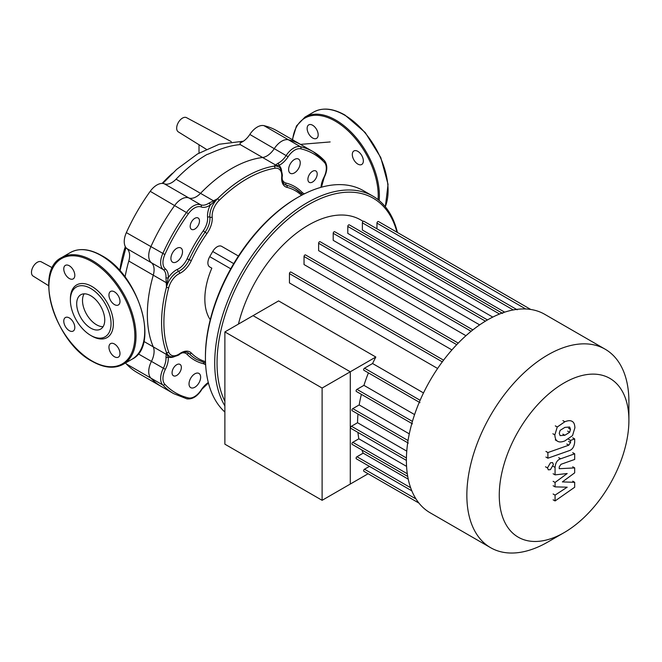 <?xml version="1.0" encoding="UTF-8"?>
<svg xmlns="http://www.w3.org/2000/svg" width="662" height="662" viewBox="0 0 662 662"><rect width="100%" height="100%" fill="white"/><g stroke="black" fill="none" stroke-linecap="round" stroke-linejoin="round"><path stroke-width="0.99" d="M312.654 125.259A7.803 4.502 -120 0 0 308.749 124.87A7.803 4.502 -120 0 0 307.557 131.126A7.803 4.502 -120 0 0 312.654 138.002A7.803 4.502 -120 0 0 316.552 138.391A7.803 4.502 -120 0 0 317.752 132.135A7.803 4.502 -120 0 0 312.654 125.259M363.347 160.899A7.803 4.502 -120 0 0 359.938 153.046A7.803 4.502 -120 0 0 353.93 150.953A7.803 4.502 -120 0 0 352.308 154.527A7.803 4.502 -120 0 0 355.717 162.38A7.803 4.502 -120 0 0 361.733 164.474A7.803 4.502 -120 0 0 363.347 160.899M76.693 303.833A19.835 11.453 60 0 1 80.797 294.747A19.835 11.453 60 0 1 96.081 300.06A19.835 11.453 60 0 1 104.745 320.027A19.835 11.453 60 0 1 100.632 329.105A19.835 11.453 60 0 1 85.348 323.792A19.835 11.453 60 0 1 76.693 303.833M103.106 326.68A19.835 11.453 60 0 1 82.502 300.474A19.835 11.453 60 0 1 84.14 293.829M90.719 335.402L91.877 336.073A30.394 17.543 60 0 0 113.368 323.668A30.394 17.543 60 0 0 91.877 286.439A30.394 17.543 60 0 0 70.387 298.852L70.387 300.192A28.747 16.6 60 0 1 90.719 288.458A28.747 16.6 60 0 1 111.042 323.668A28.747 16.6 60 0 1 90.719 335.402A28.747 16.6 60 0 1 70.387 300.192M69.287 265.76A7.803 4.502 60 0 1 74.392 272.636A7.803 4.502 60 0 1 73.192 278.892A7.803 4.502 60 0 1 69.287 278.503A7.803 4.502 60 0 1 64.189 271.627A7.803 4.502 60 0 1 65.389 265.371A7.803 4.502 60 0 1 69.287 265.76M119.987 301.4A7.803 4.502 60 0 1 118.366 304.975A7.803 4.502 60 0 1 112.358 302.882A7.803 4.502 60 0 1 108.949 295.029A7.803 4.502 60 0 1 110.562 291.454A7.803 4.502 60 0 1 116.578 293.547A7.803 4.502 60 0 1 119.987 301.4M114.468 356.752A7.803 4.502 60 0 1 109.371 349.875A7.803 4.502 60 0 1 110.562 343.619A7.803 4.502 60 0 1 114.468 344.008A7.803 4.502 60 0 1 119.565 350.885A7.803 4.502 60 0 1 118.366 357.141A7.803 4.502 60 0 1 114.468 356.752M63.775 321.111A7.803 4.502 60 0 1 65.389 317.545A7.803 4.502 60 0 1 71.405 319.63A7.803 4.502 60 0 1 74.806 327.483A7.803 4.502 60 0 1 73.192 331.058A7.803 4.502 60 0 1 67.176 328.964A7.803 4.502 60 0 1 63.775 321.111M199.014 144.738L199.014 153.071M206.287 149.256L178.301 131.879A8.217 4.742 -60 0 1 178.376 122.445A8.217 4.742 -60 0 1 186.519 117.654L231.303 141.635M172.583 173.171A102.097 58.951 120 0 0 162.132 183.415M125.317 246.587A102.097 58.951 120 0 0 119.814 270.7M186.61 398.731A1.647 1.324 -76.7 0 0 188.438 397.92A137.994 79.672 -60 0 1 164.863 384.308A14.787 8.54 -60 0 1 165.368 369.346A18.073 10.435 120 0 0 168.289 357.116L167.163 354.724A1.647 1.49 -179.1 0 1 166.27 354.36L153.278 346.863A16.426 9.483 -60 0 1 151.408 361.46A16.426 9.483 120 0 0 150.845 378.085A139.641 80.623 120 0 0 161.743 386.749A139.641 80.623 -60 0 1 150.845 378.085A16.426 9.483 -60 0 1 151.408 361.46A16.426 9.483 120 0 0 153.278 346.863A119.102 68.765 -60 0 1 153.278 275.177A16.426 9.483 120 0 0 151.408 262.74A16.426 9.483 -60 0 1 150.845 246.761A139.641 80.623 -60 0 1 174.702 205.443A16.426 9.483 -60 0 1 188.819 197.938A16.426 9.483 120 0 0 200.528 193.337L176.042 179.203A119.102 68.765 -60 0 1 207.082 154.436C208.182 154.66 224.178 145.83 240.248 144.597L240.025 142.926A16.426 9.483 -60 0 0 249.831 134.452A16.426 9.483 120 0 1 263.948 125.648L288.425 139.781A139.641 80.623 -60 0 1 301.384 144.887A139.641 80.623 120 0 0 288.425 139.781A16.426 9.483 120 0 0 274.308 148.586A16.426 9.483 -60 0 1 288.425 139.781L300.333 146.658A1.647 1.324 103.3 0 1 300.829 148.809A137.994 79.672 -60 0 1 324.405 162.422A14.787 8.54 -60 0 1 323.9 177.383A18.073 10.435 120 0 0 320.987 187.338M125.052 277.039A119.102 68.765 -60 0 1 128.792 261.043L166.27 282.682L166.46 287.217L167.163 282.715L166.27 282.682L165.963 277.668A1.647 0.877 -176.4 0 0 168.289 277.775A18.073 10.435 120 0 0 165.368 268.913A1.647 1.332 129.1 0 1 163.315 269.616A16.426 9.483 -60 0 1 165.963 277.668M176.042 179.203A16.426 9.483 -60 0 1 164.333 183.804A16.426 9.483 120 0 0 150.224 191.31A139.641 80.623 120 0 0 126.359 232.627A16.426 9.483 120 0 0 126.93 248.606A16.426 9.483 -60 0 1 128.792 261.043M165.368 268.913A14.787 8.54 -60 0 1 164.863 254.531A137.994 79.672 -60 0 1 188.438 213.694A14.787 8.54 -60 0 1 201.14 206.949A18.073 10.435 120 0 0 210.276 205.038L217.541 198.732L213.52 200.843L200.528 193.337A119.102 68.765 -60 0 1 262.607 157.498A16.426 9.483 120 0 0 274.308 148.586A16.426 9.483 -60 0 1 262.607 157.498L275.599 165.004A1.647 1.49 59.1 0 1 276.36 165.599L278.992 165.368A18.073 10.435 120 0 0 288.119 156.728A14.787 8.54 -60 0 1 300.829 148.809M125.581 362.933A16.426 9.483 120 0 0 126.359 363.951A139.641 80.623 120 0 0 137.266 372.615L173.651 393.625A139.641 80.623 120 0 1 162.753 384.961A1.647 1.324 136.7 0 0 164.863 384.308M324.405 162.422A1.647 1.324 136.7 0 0 324.19 160.427A139.641 80.623 120 0 0 313.292 151.763L276.898 130.753A139.641 80.623 120 0 0 263.948 125.648M48.657 285.736L33.1 276.071A8.217 4.742 -60 0 1 33.174 266.637A8.217 4.742 -60 0 1 41.309 261.846L52.414 267.796M628.9 401.66L628.9 420.37L628.9 401.66A114.584 66.159 120 0 0 605.167 349.205L544.702 314.301A114.584 66.159 120 0 0 456.408 345.001A114.584 66.159 120 0 0 406.394 460.313A114.584 66.159 120 0 0 430.118 512.769L490.583 547.673A114.584 66.159 120 0 0 547.879 541.996L564.082 532.645A91.67 52.927 -60 0 1 499.264 495.217A91.67 52.927 -60 0 1 564.082 382.95A91.67 52.927 -60 0 1 628.9 420.37A91.67 52.927 -60 0 1 564.082 532.645M605.167 349.205A114.584 66.159 120 0 0 516.873 379.905A114.584 66.159 120 0 0 466.851 495.217A114.584 66.159 120 0 0 490.583 547.673M363.181 221.356L360.682 219.908A104.315 60.225 120 0 0 238.452 324.074M369.446 466.371L364.497 469.226A1.233 0.712 120 0 0 363.695 470.318A1.233 0.712 120 0 0 363.877 471.303L418.955 503.095L368.122 473.752L322.113 500.315L224.881 444.185L224.881 331.91L278.603 300.904L375.826 357.033A104.315 60.225 120 0 0 372.574 363.521L364.497 368.188A1.233 0.712 120 0 0 363.695 369.272A1.233 0.712 120 0 0 363.877 370.257L419.989 402.653M423.498 392.93L372.574 363.521M443.565 360.169L290.941 272.049A1.233 0.712 120 0 0 289.989 272.38A1.233 0.712 120 0 0 289.451 273.621L289.451 282.947L437.615 368.486M458.236 343.098L305.53 254.936A1.233 0.712 120 0 0 304.578 255.259A1.233 0.712 120 0 0 304.04 256.5L304.04 264.56L451.914 349.933M472.875 329.891L320.11 241.696A1.233 0.712 120 0 0 319.158 242.019A1.233 0.712 120 0 0 318.621 243.26L318.621 250.641L465.957 335.708M487.48 319.936L334.691 231.725A1.233 0.712 120 0 0 333.747 232.048A1.233 0.712 120 0 0 333.209 233.289L333.209 240.339L479.652 324.885M499.537 314.028L347.79 226.421L347.79 233.396L492.76 317.09M513.265 309.94L362.379 222.821L362.379 230.012L504.667 312.158M375.826 357.033L350.281 371.787L253.058 315.65L350.281 371.787L350.281 484.054L350.281 371.787L322.113 388.048L224.881 331.91M361.874 449.978A104.315 60.225 120 0 0 363.19 453.147L356.959 456.739A1.233 0.712 120 0 0 356.156 457.823A1.233 0.712 120 0 0 356.346 458.807L411.814 490.832M357.952 432.427A104.315 60.225 120 0 0 358.829 438.815L352.788 442.307A1.233 0.712 120 0 0 351.985 443.391A1.233 0.712 120 0 0 352.176 444.384L407.726 476.45M357.993 414.064A104.315 60.225 120 0 0 357.546 422.72L351.448 426.245A1.233 0.712 120 0 0 350.637 427.329A1.233 0.712 120 0 0 350.827 428.314L406.394 460.396M361.386 394.362A104.315 60.225 120 0 0 359.185 404.937L352.788 408.628A1.233 0.712 120 0 0 351.985 409.712A1.233 0.712 120 0 0 352.176 410.697L408.28 443.093M368.436 372.888A104.315 60.225 120 0 0 363.935 385.35L356.959 389.372A1.233 0.712 120 0 0 356.156 390.464A1.233 0.712 120 0 0 356.346 391.449L412.451 423.837M414.586 414.586L363.935 385.35M409.282 433.858L359.185 404.937M406.766 451.128L357.546 422.72M406.567 466.379L358.829 438.815M408.247 479.156L363.19 453.147M376.959 228.812L376.959 223.102A1.233 0.712 -60 0 1 377.497 221.861A1.233 0.712 -60 0 1 378.449 221.53L530.75 309.46M362.379 222.821A1.233 0.712 -60 0 1 362.917 221.58A1.233 0.712 -60 0 1 363.86 221.249L517.196 309.783M347.79 226.421A1.233 0.712 -60 0 1 348.328 225.179A1.233 0.712 -60 0 1 349.279 224.848L502.615 313.383M198.939 373.426L198.939 373.426A8.217 4.742 120 0 0 190.73 378.168A8.217 4.742 120 0 0 190.73 387.651L190.73 387.651A8.217 4.742 120 0 0 198.939 382.909A8.217 4.742 120 0 0 198.939 373.426L198.939 373.426M180.825 247.96L180.825 247.96A8.217 4.742 120 0 0 172.608 252.702A8.217 4.742 120 0 0 172.608 262.185L172.608 262.185A8.217 4.742 120 0 0 180.825 257.444A8.217 4.742 120 0 0 180.825 247.96L180.825 247.96M298.537 159.079L298.537 159.079A8.217 4.742 120 0 0 290.328 163.82A8.217 4.742 120 0 0 290.328 173.303L290.328 173.303A8.217 4.742 120 0 0 298.537 168.562A8.217 4.742 120 0 0 298.537 159.079L298.537 159.079M179.998 364.39L179.998 364.39A6.57 3.79 120 0 0 173.427 368.18A6.57 3.79 120 0 0 173.427 375.768L173.427 375.768A6.57 3.79 120 0 0 179.998 371.978A6.57 3.79 120 0 0 179.998 364.39L179.998 364.39M198.12 217.997L198.12 217.997A6.57 3.79 120 0 0 191.55 221.795A6.57 3.79 120 0 0 191.55 229.383L191.55 229.383A6.57 3.79 120 0 0 198.12 225.585A6.57 3.79 120 0 0 198.12 217.997L198.12 217.997M315.832 170.962L315.832 170.962A6.57 3.79 120 0 0 309.262 174.751A6.57 3.79 120 0 0 309.262 182.34L309.262 182.34A6.57 3.79 120 0 0 315.832 178.55A6.57 3.79 120 0 0 315.832 170.962L315.832 170.962M298.065 197.243L296.907 197.913A129.371 74.69 120 0 0 205.427 356.363L205.427 357.703A131.01 75.642 -60 0 1 298.065 197.243A131.01 75.642 -60 0 1 363.57 190.755L372.863 196.118L363.57 190.755M224.881 412.054A131.01 75.642 -60 0 1 205.427 357.703M397.415 232.478A131.01 75.642 120 0 0 372.872 196.118A131.01 75.642 120 0 0 372.863 196.118A131.01 75.642 120 0 0 252.851 254.564A131.01 75.642 120 0 0 224.881 405.914M224.881 401.329A129.371 74.69 -60 0 1 256.782 253.016A129.371 74.69 -60 0 1 373.211 198.211A129.371 74.69 -60 0 1 396.968 232.23M210.251 319.729A59.555 34.383 -60 0 1 211.823 268.176L209.738 266.968A8.929 5.155 -60 0 1 209.738 256.657L212.717 251.494A8.929 5.155 -60 0 1 221.646 246.338L238.452 256.045M211.823 268.176L209.738 266.968M323.9 177.383L324.198 177.457C327.566 170.498 327.649 164.888 324.438 160.626L313.292 151.763A139.641 80.623 120 0 0 300.333 146.658A16.426 9.483 120 0 0 286.216 155.454A16.426 9.483 -60 0 1 277.916 163.315A1.647 1.018 63.9 0 1 278.992 165.368A18.073 10.435 120 0 1 281.64 170.986M277.916 163.315L274.043 166.112L276.36 165.599M164.333 183.804L188.819 197.938A16.426 9.483 -60 0 0 200.528 193.337A119.102 68.765 -60 0 1 262.607 157.498L240.248 144.597M167.163 282.715L168.289 277.775A18.073 10.435 120 0 1 177.54 269.302A14.787 8.54 -60 0 0 187.098 258.817A100.21 57.859 120 0 1 203.267 230.806A14.787 8.54 -60 0 0 207.57 217.293A18.073 10.435 120 0 1 210.276 205.038A1.647 0.877 -123.6 0 0 209.026 203.085A16.426 9.483 -60 0 1 200.727 204.815A16.426 9.483 120 0 0 186.61 212.312A139.641 80.623 120 0 0 162.753 253.637A16.426 9.483 120 0 0 163.315 269.616L151.408 262.74A16.426 9.483 -60 0 1 153.278 275.177A119.102 68.765 -60 0 0 153.278 346.863L143.853 341.418M214 201.596L213.52 200.843L209.026 203.085M174.478 356.603A18.073 10.435 120 0 1 168.289 357.116A1.647 1.018 176.1 0 1 165.963 357.215A16.426 9.483 -60 0 1 163.315 368.329A16.426 9.483 120 0 0 162.753 384.961L126.359 363.951M167.163 354.724L166.46 352.465L165.963 357.215M201.14 206.949A1.647 1.332 -69.1 0 0 200.727 204.815L188.819 197.938A16.426 9.483 120 0 0 174.702 205.443A139.641 80.623 120 0 0 150.845 246.761A16.426 9.483 120 0 0 151.408 262.74L126.93 248.606M559.258 433.329L560.118 430.374L564.86 427.395L569.643 427.015L570.503 429.357L569.643 432.269L564.86 435.257L560.118 435.629L559.258 433.329M564.86 440.9C561.484 442.257 558.951 442.299 557.263 441.024C555.815 440.18 555.013 438.128 554.855 434.884L557.263 426.998L564.86 421.752C568.269 420.378 570.818 420.337 572.498 421.62C573.937 422.48 574.74 424.541 574.906 427.801L572.498 435.646L564.86 440.9M557.752 441.347L555.302 439.891M555.302 425.865L557.263 426.998M572.009 421.289L572.498 421.62M569.072 450.723L547.896 458.203L547.896 452.56L568.774 445.187L570.545 442.564L570.545 440.396L574.682 438.931L574.682 442.15C574.202 446.842 572.332 449.697 569.072 450.723M545.935 457.07L547.896 458.203M545.935 451.426L547.896 452.56M568.592 439.27L570.545 440.396M572.721 437.805L574.682 438.931M550.436 462.788L552.538 462.581L553.407 464.501L550.436 469.631L548.343 469.846L547.474 467.926L550.436 462.788M562.377 481.911L574.682 482.308L574.682 487.24L555.079 500.944L555.079 495.118L567.193 487.191L555.079 486.868L555.079 482.449L567.193 473.529L555.079 474.869L555.062 467.397C555.526 462.713 557.387 459.842 560.648 458.799L574.69 453.801L574.69 459.445L560.971 464.319L559.216 466.95L559.216 468.704L574.682 467.902L574.682 472.842L562.377 481.911M572.721 481.175L574.682 482.308M553.118 499.81L555.079 500.944M553.118 493.984L555.079 495.118M553.118 485.734L555.079 486.868M553.118 481.315L555.079 482.449M553.118 473.735L555.079 474.869M572.729 452.667L574.69 453.801M572.721 466.768L574.682 467.902M322.113 500.315L322.113 388.048M292.612 139.823A60.78 35.094 60 0 1 335.237 121.121A60.78 35.094 60 0 1 378.068 199.643M292.339 139.674L296.477 125.954L305.017 117.066A61.607 35.566 60 0 1 335.824 120.12A61.607 35.566 60 0 1 379.384 195.571A61.607 35.566 60 0 1 379.161 200.528M305.017 117.066L313.73 112.035A61.607 35.566 60 0 1 344.53 115.089A61.607 35.566 60 0 1 388.098 190.54A61.607 35.566 60 0 1 385.267 206.726M101.17 255.59A61.607 35.566 60 0 1 144.73 331.041A61.607 35.566 60 0 1 131.978 359.243C160.163 345.961 138.747 274.804 101.584 255.549C89.593 248.796 79.183 247.795 70.371 252.536A61.607 35.566 60 0 1 101.17 255.59M123.264 364.274C114.443 369.024 104.042 368.014 92.051 361.262C54.888 342.014 33.472 270.849 61.657 257.568A61.607 35.566 60 0 1 92.457 260.621A61.607 35.566 60 0 1 136.024 336.073A61.607 35.566 60 0 1 123.264 364.274L131.978 359.243M91.877 261.631A60.78 35.094 60 0 1 134.858 336.073A60.78 35.094 60 0 1 91.877 360.889A60.78 35.094 60 0 1 48.897 286.439A60.78 35.094 60 0 1 91.877 261.631M138.201 353.831L165.368 369.346M126.359 232.627L164.863 254.531M288.119 156.728L249.831 134.452M150.224 191.31L188.438 213.694M412.426 421.396L356.959 389.372M408.049 440.528L352.788 408.628M406.418 457.98L351.448 426.245M407.304 473.777L352.788 442.307M410.622 487.72L356.959 456.739M416.001 498.966L364.497 469.226M525.694 308.972L376.959 223.102M420.113 400.295L364.497 368.188M485.403 321.161L333.209 233.289M471.112 331.298L318.621 243.26M456.73 344.654L304.04 256.5M442.299 361.866L289.451 273.621M230.748 268.789L209.738 256.657M233.727 263.633L212.717 251.494M179.625 353.707A1.647 0.844 55.2 0 1 179.402 354.385C183.051 352.043 185.914 351.497 187.983 352.738A16.426 9.483 -60 0 1 189.2 353.69A1.647 1.324 -44.2 0 0 191.31 353.028A18.073 10.435 120 0 0 179.625 353.707A14.787 8.54 -60 0 1 168.711 352.052A117.464 67.814 -60 0 1 168.711 287.705A14.787 8.54 -60 0 1 179.625 273.447A18.073 10.435 120 0 0 191.31 260.638A96.925 55.964 -60 0 1 206.949 233.545A18.073 10.435 120 0 0 212.204 217.028A14.787 8.54 -60 0 1 219.097 200.445A117.464 67.814 -60 0 1 274.821 168.272A14.787 8.54 -60 0 1 281.714 176.895A1.647 0.844 4.8 0 0 282.186 176.365C282.897 176.771 281.515 167.097 278.363 166.774A16.426 9.483 120 0 0 274.043 166.112A119.102 68.765 120 0 0 217.541 198.732A16.426 9.483 120 0 0 209.887 217.161A1.647 1.043 -5.4 0 0 207.57 217.293M212.204 217.028A1.647 1.043 174.6 0 1 209.887 217.161A16.426 9.483 -60 0 1 205.112 232.18A98.564 56.907 120 0 0 189.2 259.727A16.426 9.483 -60 0 1 178.583 271.37A16.426 9.483 120 0 0 166.46 287.217A119.102 68.765 120 0 0 166.46 352.465A16.426 9.483 120 0 0 169.182 355.875C171.036 358.456 180.163 354.774 179.402 354.385M179.625 273.447A1.647 1.043 -114.6 0 0 178.583 271.37A1.647 1.043 65.4 0 1 177.54 269.302M208.422 382.959L201.14 390.001A14.787 8.54 -60 0 1 188.438 397.92M208.307 382.495A18.073 10.435 120 0 0 201.14 390.001M191.31 260.638L187.098 258.817M206.949 233.545L203.267 230.806M204.45 362.735A1.647 1.324 -75.8 0 0 203.267 363.678A14.787 8.54 -60 0 1 205.659 365.06M182.017 352.912A14.787 8.54 -60 0 1 187.098 354.344A1.647 1.324 -44.2 0 1 189.2 353.69A98.564 56.907 120 0 0 196.515 359.4L205.386 362.983A1.647 1.324 -75.8 0 0 205.543 363.008L205.386 362.983A1.647 1.324 -75.8 0 1 205.112 362.867M187.098 354.344A100.21 57.859 120 0 0 203.267 363.678M304.553 193.759A14.787 8.54 -60 0 1 302.17 192.385A1.647 1.324 -44.2 0 0 301.938 193.883M302.17 192.385A100.21 57.859 120 0 0 285.992 183.051A1.647 1.324 -75.8 0 0 286.481 185.203A16.426 9.483 -60 0 1 285.049 184.624C282.939 183.448 281.987 180.693 282.186 176.365M302.385 194.388A98.564 56.907 120 0 0 295.078 188.67A98.564 56.907 120 0 0 286.481 185.203A1.647 1.324 -75.8 0 1 286.96 187.354A96.925 55.964 -60 0 1 301.524 195.323M285.992 183.051A14.787 8.54 -60 0 1 282.211 179.361M205.493 361.659A96.925 55.964 -60 0 1 191.31 353.028M168.711 352.052A1.647 1.208 159.4 0 1 166.46 352.465M168.711 287.705A1.647 0.579 -165.3 0 1 166.46 287.217M219.097 200.445A1.647 0.579 -134.7 0 0 217.541 198.732M274.821 168.272A1.647 1.208 -99.4 0 0 274.043 166.112M281.714 176.895A18.073 10.435 120 0 0 286.96 187.354M302.724 194.694A1.647 1.324 -44.2 0 0 302.617 194.57L295.078 188.67M568.542 428.223L570.503 429.357M567.682 431.136L569.643 432.269M562.899 434.123L564.86 435.257M552.894 433.751L554.855 434.884M562.899 420.618L564.86 421.752M566.813 444.053L568.774 445.187M568.584 441.43L570.545 442.564M545.513 466.793L547.474 467.926M553.109 466.263L555.062 467.397M558.695 457.665L560.648 458.799M313.73 112.035C322.551 107.285 332.953 108.295 344.943 115.047L365.217 132.541L380.774 157.548L388.056 184.334L385.35 206.817M61.657 257.568L70.371 252.536M119.946 270.849L125.929 247.563M162.786 183.448L176.671 169.381L197.425 153.998L219.139 144.266L243.426 141.196M330.156 141.941L300.498 144.382M324.198 177.457L321.434 187.214M201.356 390.224C197.011 396.621 192.195 399.492 186.899 398.847L173.651 393.625"/></g></svg>
